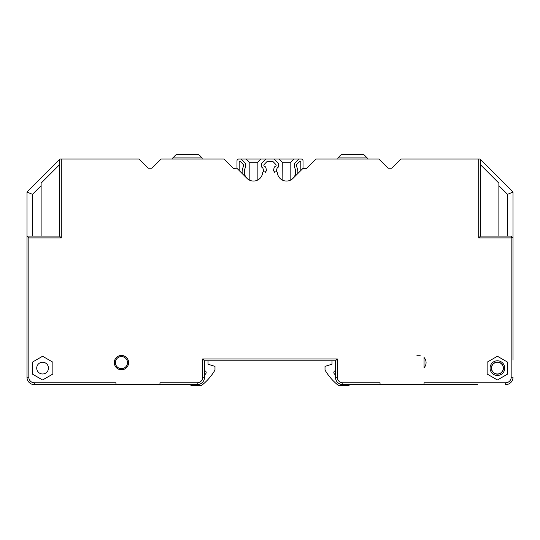 <?xml version="1.0" encoding="UTF-8"?>
<svg xmlns="http://www.w3.org/2000/svg" width="540" height="540" viewBox="0 0 540 540"><rect width="100%" height="100%" fill="white"/><g stroke="black" fill="none" stroke-linecap="round" stroke-linejoin="round"><path stroke-width="0.81" d="M233.321 168.217L236.857 168.217L233.321 168.338L224.019 159.044L161.062 159.044L151.895 168.217M238.822 159.044L241.117 159.044L238.822 159.044A1.836 1.836 0 0 0 236.986 160.88L236.986 168.345L247.01 178.369A9.167 9.167 0 0 0 262.609 172.868A1.1 1.1 0 0 1 263.702 171.882L265.235 171.882A11.738 11.738 0 0 1 265.201 172.753A1.836 1.836 0 0 1 265.788 171.531A1.836 1.836 0 0 0 266.362 169.898A13.021 13.021 0 0 0 265.727 167.427A1.836 1.836 0 0 0 264.6 166.32A1.1 1.1 0 0 1 264.161 164.518L266.963 161.615L273.038 161.615L275.839 164.518A1.1 1.1 0 0 1 275.4 166.32A1.836 1.836 0 0 0 274.273 167.427A13.021 13.021 0 0 0 273.638 169.898A1.836 1.836 0 0 0 274.212 171.531A1.836 1.836 0 0 1 274.799 172.753A11.738 11.738 0 0 1 274.766 171.882L276.298 171.882A1.1 1.1 0 0 1 277.391 172.868A9.167 9.167 0 0 0 292.99 178.369L303.014 168.345L306.68 168.338L315.981 159.044L378.938 159.044L388.112 168.217L391.777 168.217L400.943 159.044L391.777 168.217L388.112 168.217M34.337 382.786L115.945 382.786L115.945 384.622L34.337 384.622L34.337 382.786A5.501 5.501 0 0 1 28.836 377.285L28.836 237.904L61.297 237.904L61.297 159.044L139.057 159.044L148.223 168.217L151.889 168.217L161.062 159.044M159.962 382.786L197.195 382.786L197.195 384.622L159.962 384.622L159.962 382.786M115.945 384.622L159.962 384.622M197.195 382.786A5.501 5.501 0 0 0 202.696 377.285L202.696 358.945L337.304 358.945L337.304 377.285A5.501 5.501 0 0 0 342.806 382.786L380.038 382.786L380.038 384.622L424.055 384.622L424.055 382.786L505.663 382.786A5.501 5.501 0 0 0 511.164 377.285L511.164 237.904L478.703 237.904L478.703 159.044L400.943 159.044M487.141 374.045L487.141 362.185L497.414 356.258L507.681 362.185L507.681 374.045L497.414 379.978L487.141 374.045M32.319 374.045L32.319 362.185L42.586 356.258L52.859 362.185L52.859 374.045L42.586 379.978L32.319 374.045M424.055 367.74A7.52 7.52 0 0 0 424.055 357.487L424.055 367.74M420.201 355.28A7.52 7.52 0 0 0 416.9 355.28L420.201 355.28M176.465 384.622L190.505 384.622L191.14 385.722L201.224 385.722A55.019 55.019 0 0 0 214.981 370.062L214.981 366.397L208.015 364.196L208.015 360.781L331.985 360.781L331.985 364.196L325.019 366.397L325.019 370.062A55.019 55.019 0 0 0 338.776 385.722L348.86 385.722L349.495 384.622M204.525 375.138A49.518 49.518 0 0 0 205.754 373.7A1.836 1.836 0 0 0 204.964 370.811L204.525 370.656M335.475 370.656L335.036 370.811A1.836 1.836 0 0 0 334.247 373.7A49.518 49.518 0 0 0 335.475 375.138M477.785 384.622L424.055 384.622M513 360.045L513 237.904L513 360.045M34.337 384.622A7.337 7.337 0 0 1 27 377.285L27 236.075L27 377.285A7.337 7.337 0 0 0 34.337 384.622L61.844 384.622M202.142 159.044L202.142 157.943L172.8 157.943L172.8 159.044M202.142 157.943L198.477 154.278L176.465 154.278L172.8 157.943M380.038 384.622L342.806 384.622A7.337 7.337 0 0 1 335.475 377.285L335.475 360.781L204.525 360.781L204.525 377.285A7.337 7.337 0 0 1 197.195 384.622M61.297 237.904L59.461 236.075L27 236.075L27 192.058L32.501 194.333L32.501 236.075L27 236.075L28.836 237.904M48.458 368.118A5.866 5.866 0 0 0 42.586 362.245A5.866 5.866 0 0 0 36.72 368.118A5.866 5.866 0 0 0 42.586 373.984A5.866 5.866 0 0 0 48.458 368.118M27 192.058L59.461 159.597L59.461 236.075L32.501 236.075M32.501 194.333L41.121 185.713L41.121 183.121L59.461 164.781M59.461 159.597L60.014 159.044L61.297 159.044M41.121 185.713L41.121 236.075M202.696 358.945L204.525 360.781M337.304 358.945L335.475 360.781M505.663 382.786L505.663 384.622A7.337 7.337 0 0 0 513 377.285L511.164 377.285M478.703 237.904L480.539 236.075L511.164 236.075L512.082 236.986L511.164 237.904M512.082 236.986L513 237.904L512.082 236.986M480.539 236.075L480.539 159.597L513 192.058L513 237.904M480.539 159.597L479.986 159.044L478.703 159.044M306.68 168.217L303.014 168.345L303.014 160.88L303.014 168.345M292.99 178.369A9.167 9.167 0 0 0 294.394 167.204L294.394 163.708L298.883 159.044L301.178 159.044A1.836 1.836 0 0 1 303.014 160.88M263.581 171.889A10.085 10.085 0 0 0 262.386 167.117L261.745 167.117A0.365 0.365 0 0 1 261.38 166.745L261.38 163.708L265.876 159.044L274.124 159.044L278.62 163.708L278.62 166.745A0.365 0.365 0 0 1 278.255 167.117L277.614 167.117A10.085 10.085 0 0 0 276.419 171.889M244.323 171.882A9.167 9.167 0 0 0 249.824 180.286L249.824 162.797L246.213 159.044L241.117 159.044L245.606 163.708L245.606 167.204A9.167 9.167 0 0 0 247.01 178.369M242.257 173.61A11.374 11.374 0 0 1 243.405 166.637L243.405 164.592L240.179 161.244L239.186 161.244L239.186 170.546M297.743 173.61A11.374 11.374 0 0 0 296.595 166.637L296.595 164.592L299.822 161.244L300.814 161.244L300.814 170.546M274.124 159.044L298.883 159.044M246.213 159.044L265.876 159.044M293.787 159.044L290.176 162.797L290.176 180.286M290.25 162.716L282.757 162.716L282.839 180.286M279.221 159.044L282.757 162.716M257.162 180.286L257.162 162.797L260.779 159.044M249.75 162.716L257.243 162.716M480.539 164.781L498.879 183.121L498.879 185.713L507.499 194.333L513 192.058M498.879 236.075L498.879 185.713M507.499 236.075L507.499 194.333M503.435 368.118A6.021 6.021 0 0 1 497.414 374.139A6.021 6.021 0 0 1 491.387 368.118A6.021 6.021 0 0 1 497.414 362.09A6.021 6.021 0 0 1 503.435 368.118M490.077 368.118A7.337 7.337 0 0 0 497.414 375.455A7.337 7.337 0 0 0 504.745 368.118A7.337 7.337 0 0 0 497.414 360.781A7.337 7.337 0 0 0 490.077 368.118M301.178 159.044L299.606 159.044M388.105 168.217L378.938 159.044M367.2 159.044L367.2 157.943L337.858 157.943L337.858 159.044M367.2 157.943L363.535 154.278L341.523 154.278L337.858 157.943M503.28 368.118A5.866 5.866 0 0 0 497.414 362.245A5.866 5.866 0 0 0 491.542 368.118A5.866 5.866 0 0 0 497.414 373.984A5.866 5.866 0 0 0 503.28 368.118M128.601 362.617A7.155 7.155 0 0 1 121.446 369.765A7.155 7.155 0 0 1 114.298 362.617A7.155 7.155 0 0 1 121.446 355.462A7.155 7.155 0 0 1 128.601 362.617A7.155 7.155 0 0 1 121.446 369.765A7.155 7.155 0 0 1 114.298 362.617M342.806 382.786L342.806 384.622M337.304 377.285L335.475 377.285M27 377.285L28.836 377.285M202.696 377.285L204.525 377.285M127.501 362.617A6.055 6.055 0 0 1 121.446 368.665A6.055 6.055 0 0 1 115.398 362.617A6.055 6.055 0 0 1 121.446 356.562A6.055 6.055 0 0 1 127.501 362.617"/></g></svg>
